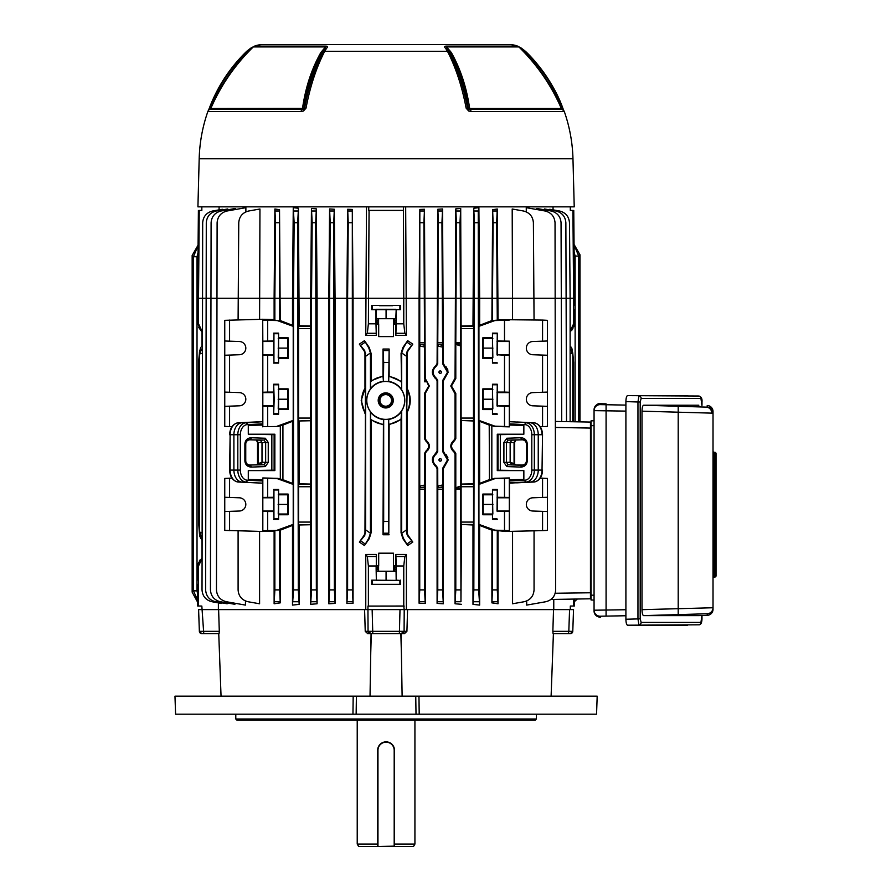 <?xml version="1.0" encoding="UTF-8"?>
<svg xmlns="http://www.w3.org/2000/svg" width="891" height="891" viewBox="0 0 891 891"><rect width="100%" height="100%" fill="white"/><g stroke="black" fill="none" stroke-linecap="round" stroke-linejoin="round"><path stroke-width="1.34" d="M357.224 720.218L357.224 844.044L358.605 846.45L377.661 846.45L377.661 750.267A8.42 8.42 0 0 1 386.07 741.858A8.42 8.42 0 0 1 394.49 750.267A8.42 8.42 0 0 0 386.07 741.858C380.958 742.348 378.152 745.154 377.661 750.267A8.42 8.42 0 0 1 386.07 741.858A8.42 8.42 0 0 1 394.49 750.267L394.49 846.45L413.535 846.45L414.928 844.044L394.49 844.044M357.224 844.044L377.661 844.044M414.928 720.218L414.928 844.044M377.661 846.45L394.19 846.149L394.19 750.267A8.119 8.119 0 0 0 386.07 742.158A8.119 8.119 0 0 0 377.962 750.267L377.962 846.45L394.49 846.45M380.669 44.55L381.805 44.55M390.347 44.55L391.483 44.55M358.538 44.55L265.128 44.55M413.446 44.55L496.577 44.55M493.447 44.55L507.024 44.55M470.203 44.55L477.442 44.55M464.3 44.55L469 44.55M365.132 44.55L363.784 44.55M284.485 44.55L294.364 44.55M407.766 44.55L408.368 44.55M370.99 44.55L373.719 44.55M370.021 44.55L367.292 44.55M199.183 158.765L572.969 158.765L574.227 206.857L197.925 206.857L199.183 158.765A155.223 155.223 0 0 1 207.859 111.498A3.609 3.609 0 0 1 209.908 109.348L302.071 109.348A1.682 0.802 90 0 0 302.506 108.457C305.49 87.596 311.616 68.919 320.883 52.435L325.56 46.911L253.3 46.911L254.525 46.132A24.046 24.046 0 0 1 263.09 44.55L509.062 44.55A24.046 24.046 0 0 1 517.626 46.132A3.609 3.609 0 0 1 518.852 46.911L446.58 46.911L451.269 52.435C460.513 68.874 466.639 87.552 469.646 108.457L468.243 108.312C465.291 87.407 459.166 68.707 449.877 52.213L447.059 48.593L449.008 51.689C457.306 67.816 463.509 86.694 467.608 108.301L468.243 108.312A1.682 1.47 90 0 0 468.833 109.192L562.232 109.348A1.682 1.682 0 0 1 561.319 108.457C551.195 85.168 537.039 64.653 518.852 46.911M254.525 46.132L326.128 46.132C327.777 46.287 327.944 46.978 326.629 48.192L324.68 51.322C316.338 67.549 310.113 86.494 306.014 108.145L303.497 110.985L301.091 111.498L207.859 111.498M572.969 158.765A155.223 155.223 0 0 0 564.293 111.498L471.061 111.498L468.655 110.985L466.138 108.145C462.017 86.449 455.802 67.504 447.471 51.322L445.522 48.192C444.208 46.978 444.375 46.287 446.023 46.132L517.626 46.132M210.889 108.457L210.443 108.312C219.487 87.407 231.838 68.707 247.486 52.213L250.939 48.593L246.974 51.689C230.39 67.816 217.983 86.694 209.764 108.301L210.443 108.312A1.682 1.448 90 0 1 209.875 109.192L209.975 109.348M208.193 110.985L209.34 108.145L209.875 109.192A3.609 3.219 -156.1 0 0 208.416 110.473M301.091 111.498A3.609 1.715 90 0 1 302.071 109.348L303.319 109.192A1.682 1.47 -90 0 0 303.898 108.312L304.544 108.301C308.631 86.739 314.824 67.861 323.132 51.689L325.092 48.593L322.275 52.213C312.975 68.73 306.849 87.429 303.898 108.312L210.822 108.457L209.908 109.348M303.497 110.985A3.609 1.036 64.5 0 1 303.319 109.192L304.544 108.301A3.609 1.103 10.7 0 1 306.014 108.145M326.629 48.192A3.609 2.662 -141.6 0 0 325.092 48.593L325.56 46.911A3.609 1.648 90 0 1 326.128 46.132L314.646 46.132M253.467 46.911L250.694 48.192L253.645 46.61M208.294 110.729L209.34 108.145C217.582 86.449 230.034 67.504 246.696 51.322L247.91 52.435M209.34 108.145C217.582 86.438 230.034 67.504 246.684 51.322L246.974 51.689M320.883 52.435L324.68 51.322L447.471 51.322L451.269 52.435M466.138 108.145A3.609 1.103 -10.7 0 1 467.608 108.301L468.833 109.192A3.609 1.036 -64.5 0 1 468.655 110.985M561.319 108.457L469.646 108.457A1.682 0.802 -90 0 0 470.08 109.348A3.609 1.715 -90 0 1 471.061 111.498M562.176 109.348L562.277 109.192A1.682 1.448 -90 0 1 561.709 108.312L562.377 108.301C554.202 86.739 541.795 67.861 525.178 51.689L521.213 48.593L524.665 52.213C540.325 68.73 552.676 87.429 561.709 108.312L561.263 108.457M563.725 110.473A3.609 3.219 156 0 0 562.277 109.192L562.811 108.145L563.958 110.985M518.495 46.61L521.447 48.192L518.685 46.911M457.506 46.132L446.023 46.132A3.609 1.648 -90 0 1 446.58 46.911L447.059 48.593A3.609 2.662 141.6 0 0 445.522 48.192M524.242 52.435L525.456 51.322C542.14 67.549 554.592 86.494 562.811 108.145L563.858 110.729M525.178 51.689L521.458 48.192L525.456 51.322C539.01 63.952 555.416 86.873 562.811 108.145M250.694 48.192L246.684 51.322L254.336 46.299M574.071 246.584L575.207 247.587L578.727 256.073L578.727 421.855M575.129 421.788L575.129 256.073L578.727 256.073L579.996 254.804L574.049 244.435M579.996 421.877L579.996 254.804M574.517 601.548L577.335 599.019M198.069 247.264L196.944 248.266L193.425 256.753L193.425 590.867L197.635 599.999M197.635 594.007L197.022 590.867L197.022 256.753L193.425 256.753L192.155 255.483L198.092 245.114M197.635 602.216L192.155 592.147L192.155 255.483M197.022 590.867L193.425 590.867L192.155 592.147M535.157 720.218L236.995 720.218L235.792 719.015L536.36 719.015L535.157 720.218M235.792 714.203L235.792 719.015M536.36 714.203L536.36 719.015M370.032 696.172L371.068 633.657L372.783 633.657L370.411 633.657A2.406 2.372 -90 0 1 368.05 631.329L406.92 631.329L407.566 609.611L364.586 609.611L365.232 631.329L368.05 631.329L367.938 606.08L403.768 606.025L403.768 565.985L396.183 565.985L396.183 580.141L399.892 580.42L371.714 580.141L371.714 584.362L400.438 584.362L371.714 584.362M406.92 631.329L404.436 633.657L399.368 633.657L400.003 609.611L404.202 609.611L403.768 606.025M572.779 631.329A2.406 2.406 0 0 1 570.385 633.657L568.391 633.657L568.814 631.329L572.779 631.329L573.537 609.611L553.534 609.611L552.854 631.329L568.814 631.329L569.572 609.611L570.307 609.611L570.307 606.058L573.626 606.003L573.626 599.075M219.086 633.657L219.297 631.329L219.086 633.657L201.767 633.657A2.406 2.406 0 0 1 199.361 631.329L219.297 631.329L218.618 609.611L198.604 609.611L199.361 631.329L198.604 609.611M175.594 714.203L174.97 696.172L353.181 696.172L352.959 714.203L175.594 714.203M419.193 714.203L418.97 696.172L597.182 696.172L596.558 714.203L352.959 714.203M418.97 696.172L415.752 696.172L416.008 714.203M415.752 696.172L356.4 696.172L356.144 714.203M356.4 696.172L353.181 696.172M404.436 633.657L401.084 633.657L402.119 696.172M551.106 696.172L553.4 633.657L568.391 633.657L553.066 633.657L552.854 631.329M197.635 584.373L198.214 584.362L197.635 584.373L197.635 605.98L201.834 606.058L203.761 633.657L218.752 633.657L221.046 696.172M370.411 633.657L367.716 633.657L365.232 631.329M367.938 609.611L372.148 609.611L372.783 633.657L401.084 633.657M568.391 633.657L569.817 633.657A2.406 1.838 -90 0 0 571.654 631.351M401.741 633.657A2.406 2.372 -90 0 0 404.102 631.329L404.202 609.611M254.96 421.989L238.265 422.813A11.928 8.431 90 0 0 230.123 434.741L229.622 470.092L233.899 470.092A12.017 8.498 90 0 0 242.107 482.098L254.96 482.833M524.899 480.204A1.804 1.27 87.2 0 0 526.191 482.009L509.407 482.833L509.407 480.973L524.899 480.204A10.124 7.161 -90 0 0 531.804 470.092L531.804 434.741A10.124 7.161 -90 0 0 524.899 424.617A1.804 1.27 -87.2 0 1 526.191 422.813A11.928 8.431 90 0 1 534.333 434.741L534.333 470.092A11.928 8.431 90 0 1 526.191 482.009L533.887 482.009A1.804 1.27 87.2 0 0 533.909 482.009L517.148 482.833L533.887 482.009A11.928 8.431 -90 0 0 542.029 470.092L542.53 434.741C542.185 427.825 539.3 423.849 533.909 422.813L530.045 422.724A12.017 8.498 90 0 1 538.242 434.741L538.242 470.092A12.017 8.498 90 0 1 530.045 482.098L509.44 483.122L509.44 531.459L509.318 530.635L494.884 530.167L478.935 524.387L478.935 484.426L479.659 483.401L479.659 421.298L479.035 420.396M514.63 463.788L515.533 464.779L514.062 463.654L514.062 442.448L515.8 440.043L514.642 442.448L510.153 442.593L511.813 440.176L522.237 439.82C524.732 440.009 526.124 441.346 526.403 443.841L526.403 460.981C526.124 463.476 524.732 464.812 522.237 465.013L508.093 464.779L522.237 465.28C524.431 465.625 525.935 464.189 526.748 460.981L526.748 443.841C525.935 440.633 524.431 439.207 522.237 439.553A1.804 1.27 -92 0 1 520.957 437.748C524.754 438.038 526.859 440.065 527.272 443.841L527.272 460.981C526.859 464.757 524.754 466.795 520.957 467.084A1.804 1.27 -88 0 1 522.237 465.28L522.237 465.013M514.642 463.799L514.642 442.448M258.089 463.654L261.999 462.24L261.999 442.593L257.51 442.448L256.352 440.043L258.089 442.448L258.089 463.654L256.619 464.779L257.443 463.955A1.804 0.724 25.8 0 1 257.956 463.732M257.51 442.448L257.51 463.799M378.196 400.415A7.54 7.54 0 0 1 385.736 392.875A7.54 7.54 0 0 1 393.276 400.415A7.54 7.54 0 0 1 385.736 407.955A7.54 7.54 0 0 1 378.196 400.415M392.029 400.415A6.293 6.293 0 0 0 385.736 394.123A6.293 6.293 0 0 0 379.443 400.415A6.293 6.293 0 0 0 385.736 406.708A6.293 6.293 0 0 0 392.029 400.415M379.466 305.691L392.686 305.691L379.466 305.691M391.55 400.415A5.803 5.803 0 0 1 385.736 406.218A5.803 5.803 0 0 1 379.934 400.415A5.803 5.803 0 0 1 385.736 394.602A5.803 5.803 0 0 1 391.55 400.415M404.692 400.415A18.956 18.956 0 0 1 385.736 419.371A18.956 18.956 0 0 1 366.78 400.415A18.956 18.956 0 0 1 385.736 381.459A18.956 18.956 0 0 1 404.692 400.415M401.707 390.069L401.061 353.393L401.707 353.393L401.707 390.069A19.023 19.023 0 0 1 401.707 410.762L401.496 411.442A19.234 19.234 0 0 1 388.721 419.416L388.476 419.215A19.001 19.001 0 0 1 383.676 419.293L383.431 419.516A19.234 19.234 0 0 1 370.656 412.355L370.444 411.731A19.023 19.023 0 0 1 370.444 389.089L370.656 388.476A19.234 19.234 0 0 1 383.431 381.315L383.019 376.113L371.09 380.802L371.09 353.393L369.242 347.501L364.486 340.674L368.74 347.846L370.433 352.947L365.633 356.311L365.633 529.878L370.433 533.241L368.74 538.342L364.486 545.515L359.351 542.073L364.219 535.179L364.965 532.796L365.421 413.29A24.046 24.046 0 0 1 365.421 387.54L361.211 400.415L364.965 413.413M441.591 372.16C440.677 370.545 439.775 370.545 438.862 372.16C439.775 373.775 440.677 373.775 441.591 372.16M441.49 372.16A1.259 1.259 0 0 0 440.232 370.901A1.259 1.259 0 0 0 438.973 372.16A1.259 1.259 0 0 0 440.232 373.418A1.259 1.259 0 0 0 441.49 372.16M441.591 459.923C440.677 458.308 439.775 458.308 438.862 459.923C439.775 461.538 440.677 461.538 441.591 459.923M441.49 459.923A1.259 1.259 0 0 0 440.232 458.665A1.259 1.259 0 0 0 438.973 459.923A1.259 1.259 0 0 0 440.232 461.182A1.259 1.259 0 0 0 441.49 459.923M573.759 210.465L574.517 298.229L573.626 298.229L572.924 210.443L573.759 210.465M202.023 558.612L198.526 565.985L198.526 606.003M198.526 565.985L197.925 565.985L198.214 580.141M262.823 392.263L267.656 392.096L267.656 355.242L273.66 355.242L273.938 362.537L273.938 333.702L273.66 340.997L262.823 341.164L262.823 426.644L277.758 426.488L262.823 426.644M278.593 333.145L278.593 337.767L288.094 337.767L288.094 358.472L278.593 358.472L278.593 363.094L278.593 333.145L273.66 333.145M267.656 426.41L267.656 406.329L273.66 406.341L273.66 414.192L274.183 399.213L273.66 384.233L273.66 392.096L267.656 392.096M278.593 384.233L278.593 388.866L288.094 388.866L288.094 409.559L278.593 409.559L278.593 414.192L278.593 384.233L273.66 384.233M267.656 530.401L267.656 511.534L273.66 511.534L273.938 518.829L273.938 489.994L273.66 497.289L262.823 497.456L262.823 530.635L277.758 530.479L274.862 530.557L274.862 589.898L279.674 589.898L280.242 602.873L280.242 530.19L292.493 525.423L292.493 605.1L293.507 589.898L298.307 589.898L299.176 604.354L299.176 524.966L310.681 524.743L310.681 604.31L311.538 589.898L316.35 589.898L317.096 603.775L317.096 298.229L316.35 208.873L315.704 222.728L316.35 589.898M278.593 489.437L278.593 494.06L288.094 494.06L288.094 514.764L278.593 514.764L278.593 519.386L278.593 489.437L273.66 489.437M273.66 406.341L273.66 392.096M542.563 355.075L547.397 355.242L547.397 320.326L542.563 320.081L542.563 341.164L532.718 341.509A6.616 6.616 90 0 0 526.336 348.114A6.616 6.616 90 0 0 532.718 354.729L542.563 355.075L542.563 392.263L532.718 392.608A6.616 6.616 90 0 0 526.336 399.213A6.616 6.616 90 0 0 532.718 405.817L542.563 406.162L542.563 426.644L540.224 426.7M273.66 511.534L273.66 497.289M273.66 355.242L273.66 340.997M542.563 511.367L547.397 511.534L547.397 478.422L542.563 478.177L542.563 497.456L532.718 497.802A6.616 6.616 90 0 0 526.336 504.406A6.616 6.616 90 0 0 532.718 511.022L542.563 511.367L542.563 530.635L505.52 531.459L497.278 530.557L497.278 589.898L498.036 603.775L498.036 531.103M224.755 355.242L239.434 354.729A6.616 6.616 -90 0 0 245.816 348.114A6.616 6.616 -90 0 0 239.434 341.509L224.755 340.997L224.755 426.41L231.927 426.7M492.478 337.767L492.846 357.736L492.478 358.472L482.855 358.472L482.855 337.767L492.478 337.767L492.478 333.145L497.278 333.145L497.022 354.729L504.495 355.242L504.495 392.096L509.318 392.263L509.318 426.644L494.884 426.165L478.935 420.396L478.935 326.34L479.659 325.304L479.659 298.229L478.89 207.67L478.255 211L478.645 589.898L479.659 605.1L479.659 525.423L491.899 530.19L492.478 529.789L492.478 589.898L497.278 589.898M497.278 340.997L509.318 341.164L509.318 392.263M224.755 511.534L239.434 511.022A6.616 6.616 -90 0 0 245.816 504.406A6.616 6.616 -90 0 0 239.434 497.802L224.755 497.289L224.755 530.401L262.711 531.459L262.823 530.635M224.755 406.329L239.434 405.817A6.616 6.616 -90 0 0 245.816 399.213A6.616 6.616 -90 0 0 239.434 392.608L224.755 392.096M492.478 494.06L492.846 514.029L492.478 514.764L482.855 514.764L482.855 494.06L492.478 494.06L492.478 489.437L497.278 489.437L497.022 511.022L504.495 511.534L504.495 530.401M497.278 497.289L509.318 497.456L509.318 530.635M492.478 388.866L492.846 408.835L492.478 409.559L482.855 409.57L482.855 388.866L492.478 388.866L492.478 384.233L497.278 384.233L497.022 405.817L504.495 406.329L504.495 426.41M454.577 380.602L453.942 380.123L455.056 378.085L455.802 378.497L451.447 385.992L455.802 393.477L455.056 393.889L450.746 385.992L455.056 378.085L455.791 208.873L460.703 208.461L459.979 222.728L460.658 345.998L455.802 344.36L455.802 342.723L460.614 342.723M453.942 391.851L454.577 391.372M442.66 484.982L442.638 486.787L438.383 487.667L437.893 485.963L442.66 484.982L442.66 468.298L447.505 459.923L442.66 451.548L442.66 380.535L447.505 372.16L442.66 363.784L442.66 347.111L437.726 346.087L437.771 342.723L442.582 342.723L442.66 347.111M442.66 451.548L443.328 451.169L448.206 459.923L443.328 468.677L442.66 468.298M444.464 453.196L443.863 453.619M442.66 363.784L443.328 363.405L448.206 372.16L443.328 380.914L442.66 380.535M444.464 365.433L443.863 365.856M424.628 438.918L425.241 438.572L426.332 440.588L425.809 440.967L424.628 438.918L424.628 393.176L428.738 385.992L426.856 381.782A5.881 5.881 0 0 0 424.55 380.39L425.809 380.858L424.628 378.798L424.628 347L419.694 345.975L419.739 342.723L424.55 342.723L424.628 347M424.628 378.798L425.241 378.463L429.351 385.992L425.241 393.51L424.628 393.176M574.517 305.424L573.927 305.435L574.517 305.424L574.517 298.229M570.129 331.185L573.626 323.812L573.626 298.229L570.129 298.229L570.129 421.699M573.626 323.812L574.227 323.812L573.927 309.656M406.385 335.317L395.849 335.328L396.183 323.812L403.768 323.812L404.837 333.29L406.385 335.317L405.672 206.857M424.595 486.898L420.864 487.667L420.374 485.963L424.628 485.083L424.55 589.898L425.241 603.474L419.093 603.229L419.093 298.229L419.839 209.452L424.484 209.274L423.916 222.728L424.55 342.723M425.241 378.463L424.484 209.274M442.638 486.787L442.582 589.898L443.328 603.786L437.091 603.407L437.091 468.633L435.977 466.594C431.199 462.162 431.199 457.707 435.977 453.252L437.091 451.214L437.091 380.869L435.977 378.831C431.199 374.398 431.199 369.943 435.977 365.488L437.091 363.45L437.837 209.251L442.571 208.973L441.947 222.728L442.582 342.723M443.328 363.405L442.571 208.973M461.193 326.251L473.466 326.251L473.544 328.656L461.115 328.656L460.703 208.461M461.471 325.983L472.976 325.761L473.711 208.26L478.89 207.67M491.899 320.537L492.623 209.708L497.267 209.006L496.643 222.728L497.278 320.17L491.899 320.537L479.659 325.304M542.563 320.081L498.036 319.624L497.267 209.006M512.559 319.346L512.191 209.006L523.462 211C529.555 212.559 532.863 216.468 533.397 222.728L534.054 319.869M526.28 211.858L526.258 207.67L545.103 211C551.195 212.559 554.503 216.468 555.037 222.728L555.628 591.212M536.738 209.519L536.738 208.461L551.117 211C557.209 212.559 560.517 216.468 561.052 222.728L561.709 421.554M544.446 209.819L544.434 208.973L555.928 211C562.009 212.559 565.328 216.468 565.863 222.728L566.52 421.643M549.769 209.908L549.769 209.274L559.537 211C565.618 212.559 568.937 216.468 569.472 222.728L570.129 298.229L492.478 298.229L492.478 320.938M553.066 209.853L553.044 206.857M219.075 209.853L219.108 206.857M222.371 209.908L222.382 209.274L212.615 211C206.534 212.559 203.215 216.468 202.68 222.728L202.023 589.898C202.513 596.213 205.832 600.166 211.958 601.737L221.759 603.474L221.759 602.828M227.706 209.819L227.717 208.973L216.223 211C210.131 212.559 206.823 216.468 206.289 222.728L205.632 589.898C206.122 596.213 209.43 600.166 215.566 601.737L227.16 603.786L227.16 602.94M235.402 209.519L235.413 208.461L221.035 211C214.943 212.559 211.635 216.468 211.1 222.728L210.443 589.898C210.933 596.213 214.241 600.166 220.378 601.737L234.923 604.31L234.923 603.24M245.871 211.858L245.883 207.67L227.049 211C220.957 212.559 217.649 216.468 217.114 222.728L216.457 589.898C216.947 596.213 220.255 600.166 226.392 601.737L245.459 605.1L245.459 600.98M259.593 319.346L259.949 209.006L248.689 211C242.597 212.559 239.289 216.468 238.755 222.728L238.097 319.869M202.023 345.886L200.553 347.846L202.023 345.886L202.023 331.697L197.925 323.812L198.526 323.812L198.526 298.229L274.116 298.229L274.885 209.006L279.529 209.708L279.674 320.938L274.862 320.17L274.862 298.229L274.116 298.229L274.116 319.624L262.711 319.268L262.823 341.164M279.039 222.728L275.508 222.728L274.862 298.229L292.493 298.229L292.493 325.304L280.242 320.537L279.529 209.708M297.672 222.728L294.141 222.728L293.507 298.229L292.493 298.229L293.262 207.67L298.44 208.26L297.672 222.728L298.307 589.898M293.507 589.898L293.507 298.229L310.681 298.229L310.681 325.983L299.176 325.761L298.44 208.26M315.704 222.728L312.173 222.728L311.538 298.229L310.681 298.229L311.449 208.461L316.35 208.873M335.061 603.407L328.812 603.786L328.812 298.229L329.581 208.973L334.314 209.251L333.746 222.728L334.381 589.898L335.061 603.407L335.061 298.229L334.314 209.251M353.059 603.229L346.911 603.474L346.911 298.229L347.668 209.274L352.313 209.452L352.413 589.898L353.059 603.229L353.059 298.229L352.313 209.452M377.973 318.711L395.983 318.711L376.347 318.533L377.973 318.711L377.973 323.901L376.169 323.901L376.303 335.328L365.767 335.317L366.479 206.857M368.751 206.857L368.718 210.387L403.434 210.387L403.4 206.857M403.434 210.387L403.768 298.229L419.739 298.229L419.739 342.723M197.635 305.424L197.635 298.229L198.526 298.229L199.228 210.443L201.834 210.399L201.834 206.857M572.924 210.443L570.307 210.399L570.307 206.857M365.767 335.317L367.315 333.29L368.384 323.812L369.063 210.432L403.088 210.432M407.176 388.565L407.176 353.393L407.933 351.021L412.8 344.115L407.421 350.653L406.519 353.393L406.519 532.796L407.421 535.536L412.8 542.073L407.933 535.179L407.176 532.796L407.176 412.266C411.263 404.38 411.263 396.484 407.176 388.565L406.719 412.154A24.046 24.046 0 0 0 406.719 388.676M412.8 542.073L407.666 545.515L403.411 538.342L401.718 533.241L406.519 529.878M388.476 419.215L388.821 533.208L389.133 424.639L401.061 419.505L401.061 532.796L402.91 538.687L407.666 545.515M389.133 534.756L383.019 534.756L383.431 419.516M364.486 545.515L369.242 538.687L371.09 532.796L371.09 420.029L383.019 424.717M364.965 387.407L364.965 353.393L364.219 351.021L359.351 344.115L364.486 340.674M383.019 376.113L383.019 349.038L389.133 349.038L388.721 381.415A19.234 19.234 0 0 1 401.496 389.378M401.061 381.326L389.133 376.191L389.133 349.038M401.061 353.393L402.91 347.501L407.666 340.674L412.8 344.115M218.384 602.873L218.384 609.611L365.767 609.611L365.767 554.48L376.303 554.469L376.347 580.52L376.136 569.282L377.817 569.282L378.586 571.209L393.566 571.209L394.167 571.086L394.323 567.69L394.167 565.896L393.466 565.763L395.983 565.896L396.183 580.141M377.973 565.896L377.817 567.69L376.136 567.69L376.169 565.896L378.686 565.763L376.303 565.752L376.303 554.469M378.686 565.763L378.686 553.188L393.466 553.188L378.686 553.188M393.466 553.188L393.466 565.763M396.183 565.985L395.849 554.469L395.849 565.752M395.849 554.469L406.385 554.48L406.385 609.611L553.768 609.611L553.768 599.431M555.694 589.898C555.204 596.213 551.897 600.166 545.76 601.737L526.692 605.1L526.692 600.98M534.054 530.847L534.054 589.898C533.564 596.213 530.256 600.166 524.12 601.737L512.559 603.775L512.559 531.381M498.036 603.775L491.899 602.873L491.899 530.19M479.659 605.1L472.976 604.354L472.976 524.966L461.193 524.476L461.115 522.07L473.544 522.07L473.466 524.476L461.193 524.476M460.614 489.359L455.802 489.359L455.802 487.733L460.658 486.085L460.959 601.737L461.471 524.743M461.471 604.31L455.056 603.775L455.056 454.009L453.942 451.96C449.766 448.062 449.766 444.152 453.942 440.243L455.056 438.194L455.056 393.889M443.328 451.169L443.328 380.914M443.328 603.786L443.328 468.677M425.241 438.572L425.241 393.51M429.15 444.464L426.344 440.588C430.297 444.253 430.297 447.939 426.332 451.614L425.241 453.63L424.628 453.285L425.809 451.225C429.551 447.805 429.551 444.386 425.809 440.967M425.241 603.474L425.241 453.63M395.849 335.328L395.849 324.046L393.466 324.046L393.466 336.609L378.686 336.609L393.466 336.609M376.303 324.046L378.686 324.046L378.686 336.609M317.096 603.775L310.681 604.31M299.176 604.354L292.493 605.1M280.242 602.873L274.116 603.775L274.116 531.103L262.711 531.459L262.711 483.122L255.038 482.833M238.097 530.847L238.097 589.898C238.588 596.213 241.895 600.166 248.032 601.737L259.593 603.775L259.593 531.381M429.15 447.739L428.894 448.518M428.538 449.264L427.591 450.579M425.909 440.232L425.308 439.163M425.909 380.123L425.308 379.043M437.726 346.087L437.726 363.806L437.091 363.45L435.977 365.488L436.534 365.889C431.957 370.066 431.957 374.253 436.534 378.43L437.726 380.513L437.091 380.869M436.534 378.43L435.977 378.831L434.474 377.584M432.335 372.171L432.58 370.188M437.726 380.513L437.726 451.57L437.091 451.214L432.892 457.005M437.726 451.57L436.534 453.653C431.957 457.84 431.957 462.017 436.534 466.193L435.977 466.594L434.474 465.347M432.335 459.934L432.58 457.952M443.417 468.065L443.64 467.508M446.001 454.443L447.939 457.896M443.417 380.301L443.64 379.744M446.001 366.68L447.939 370.133M455.802 393.477L455.802 438.617L455.056 438.194L453.942 440.243L454.577 440.711C450.59 444.308 450.59 447.895 454.577 451.481L455.802 453.586L455.056 454.009M406.385 554.48L404.837 556.507L403.768 565.985M375.969 565.985L368.384 565.985L368.384 606.025M368.384 565.985L367.315 556.507L365.767 554.48M367.938 606.08L404.202 606.08M478.01 222.728L474.48 222.728L473.834 589.898L478.645 589.898M459.979 222.728L456.437 222.728L455.802 342.723M441.947 222.728L438.405 222.728L437.771 342.723M472.976 604.354L473.834 589.898M473.544 328.656L473.466 420.474L461.193 420.474L461.115 418.068L473.544 418.068M473.466 484.348L473.544 486.753L461.115 486.753L461.193 484.348L473.466 484.348L473.466 420.474M473.544 486.753L473.544 522.07M455.802 378.497L455.802 344.36M424.55 489.359L419.739 489.359L419.739 589.898L424.55 589.898M419.739 489.359L419.694 345.975M419.093 603.229L419.739 589.898M396.183 323.812L396.183 309.656L400.438 309.656L400.438 305.435L371.714 305.435L371.714 309.656L376.347 309.277L376.347 318.533M403.768 323.812L403.768 298.229L347.601 298.229L347.601 589.898L352.413 589.898M368.384 323.812L375.969 323.812L375.969 309.656M371.714 305.435L400.438 305.435M274.116 319.624L274.862 320.17M292.493 325.304L293.217 326.34L293.217 420.396L277.268 426.165M293.117 420.396L292.493 421.298L282.926 425.096L282.926 479.681L292.493 483.401L292.493 421.298M292.493 483.401L293.217 484.426L293.217 524.387L292.493 525.423M333.746 222.728L330.205 222.728L329.57 298.229L311.538 298.229L311.538 589.898M310.681 325.983L310.681 524.743M328.812 603.786L329.57 589.898L334.381 589.898M351.778 222.728L348.236 222.728L347.601 298.229L329.57 298.229L329.57 589.898M346.911 603.474L347.601 589.898M197.925 323.812L198.214 305.435M251.184 437.748A1.804 1.27 92 0 1 249.914 439.553C247.72 439.207 246.217 440.633 245.404 443.841L245.404 460.981C246.217 464.189 247.72 465.625 249.914 465.28A1.804 1.27 88 0 1 251.184 467.084C247.397 466.795 245.292 464.757 244.88 460.981L244.88 443.841C245.292 440.065 247.397 438.038 251.184 437.748L265.34 438.238L268.247 442.448L261.999 442.593L260.339 440.176L249.914 439.82C247.408 440.009 246.027 441.346 245.749 443.841L245.749 460.981C246.027 463.476 247.408 464.812 249.914 465.013L260.339 464.645L262.099 462.24L261.642 463.81M370.656 412.355L370.656 419.138A24.046 24.046 0 0 0 383.431 424.35M370.444 411.731L370.444 532.796A9.634 9.634 0 0 1 370.433 533.241M371.09 420.029L370.656 419.138M401.496 411.442L401.061 419.505M401.707 410.762L401.707 532.796A9.634 9.634 0 0 0 401.718 533.241M389.133 424.639L388.721 424.272A24.046 24.046 0 0 0 401.496 418.581M388.721 419.416L388.721 424.272M383.019 534.756L383.676 521.369L388.476 521.369M383.676 419.293L383.676 521.369M509.351 425.052L523.852 425.408L509.407 424.795L509.318 426.644M509.407 480.026L523.852 479.414L509.351 479.77L509.407 480.973M262.8 479.77L248.288 479.414L262.745 480.026L262.8 477.966L277.268 478.656L293.217 484.426M262.745 424.795L248.288 425.408L262.8 425.052L262.745 423.86L247.252 424.617A10.124 7.161 90 0 0 240.347 434.741L240.347 470.092A10.124 7.161 90 0 0 247.252 480.204L262.745 480.973L262.745 480.026M282.926 479.681L277.758 478.344L262.8 477.966M542.563 478.177L540.224 478.122M426.856 381.782L424.55 381.782L424.55 380.39M424.628 485.083L424.628 453.285M455.802 489.359L455.802 589.898L460.614 589.898M442.582 489.359L437.771 489.359L437.771 589.898L442.582 589.898M443.863 378.463L444.464 378.898M443.863 466.227L444.464 466.661M436.534 453.653L435.977 453.252M453.942 451.96L454.577 451.481M456.437 222.728L455.791 208.873M455.802 487.733L455.802 453.586M455.056 603.775L455.802 589.898M437.771 489.359L437.726 468.276L437.091 468.633M437.091 603.407L437.771 589.898M438.405 222.728L437.837 209.251M274.862 470.604L274.116 470.225L274.116 434.596L274.862 434.218L274.862 470.604L248.288 470.604L248.288 479.414M274.116 470.225L271.844 470.192L271.844 434.63L274.116 434.596M262.823 478.177L262.823 497.456M262.745 480.973L262.734 482.833M240.347 434.741L237.819 434.741A11.928 8.431 -90 0 1 245.961 422.813L262.711 421.71L242.107 422.724A12.017 8.498 90 0 0 233.899 434.741L233.899 470.092L237.819 470.092L237.819 434.741L230.123 434.741L230.123 470.092A11.928 8.431 90 0 0 238.265 482.009A1.804 1.27 -87.2 0 1 238.242 482.009A1.804 1.27 -87.2 0 0 238.242 482.009L255.004 482.833M262.734 421.989L262.745 423.86M262.8 426.856L262.8 425.052M224.755 340.997L224.755 320.326L262.711 319.268L262.711 421.71L255.038 421.989M517.103 482.833L509.407 482.833M542.563 406.162L547.397 406.329L547.397 426.41L542.563 426.644M509.318 341.164L509.44 421.71L533.887 422.813L517.103 421.989M198.526 323.812L202.023 331.185M377.973 323.901L378.686 324.046M376.169 323.901L376.169 318.711M395.849 324.046L393.466 324.046M394.167 323.901L394.323 322.108L396.016 322.108L396.016 320.515L394.323 320.515L394.167 318.711M394.323 322.108L394.323 320.515M198.504 327.12L201.366 331.185M375.969 323.812L376.303 335.328M574.227 323.812L570.775 331.196M570.129 345.886L571.599 347.846L572.757 352.947L572.757 421.744M572.757 356.311L571.599 350.653L570.129 348.76M572.757 352.947L573.626 362.414L573.626 421.766M202.023 348.76L200.553 350.653L199.395 356.311L199.395 353.393L198.526 362.414L198.526 521.369L199.395 532.796L199.395 529.878L200.553 535.536L202.023 537.44M199.395 356.311L199.395 529.878M371.09 353.393L370.444 353.393L370.444 389.089M383.431 376.481A24.046 24.046 0 0 0 370.656 381.682L370.656 388.476M370.656 381.682L371.09 380.802M365.633 356.311L364.731 350.653L359.351 344.115M365.421 387.54L365.421 413.29M359.351 542.073L364.731 535.536L365.633 529.878M401.496 382.25A24.046 24.046 0 0 0 388.721 376.559L388.721 381.415M388.476 362.414L383.676 362.414L383.431 381.315M383.676 362.414L383.019 349.038M383.676 381.526A19.001 19.001 0 0 1 388.476 381.615M555.694 421.454L590.455 422.056L590.455 428.07L555.694 427.457M555.216 593.261L590.455 592.771L590.455 428.07M590.455 592.771L590.455 598.785L550.95 599.476M199.662 535.981L202.023 540.302L202.023 558.1L201.366 558.601M200.174 559.793L199.216 561.163M198.504 562.7L198.069 564.304M376.136 567.69L376.136 569.282M267.656 355.242L262.823 355.075M547.397 355.242L547.397 392.096L542.563 392.263M267.656 478.422L267.656 497.289M262.823 320.081L267.656 320.326L267.656 340.997M547.397 497.289L542.563 497.456M547.397 340.997L542.563 341.164M273.66 363.094L278.593 363.094M273.66 414.192L278.593 414.192M267.656 320.326L277.268 320.56L293.217 326.34M547.397 406.329L547.397 392.096M273.66 519.386L278.593 519.386M293.217 524.387L277.268 530.167M547.397 511.534L547.397 530.401L542.563 530.635M229.577 320.081L229.577 341.164M229.577 355.075L229.577 392.263M229.577 406.162L229.577 426.644M509.318 320.081L504.495 320.326L504.495 340.997M504.495 320.326L494.884 320.56L478.935 326.34M497.278 384.233L497.278 406.341M497.278 414.192L492.478 414.192L492.478 409.559M497.278 392.096L504.495 392.096M497.278 333.145L497.278 355.242M497.278 363.094L492.478 363.094L492.478 358.472M509.318 355.075L504.495 355.242M524.899 424.617L509.407 423.86L509.407 424.795M509.407 423.86L509.407 421.989M229.577 497.456L229.577 478.177L224.755 478.422L224.755 497.289M229.577 511.367L229.577 530.635M229.577 478.177L231.927 478.122M504.495 478.422L494.382 478.344L509.351 477.966L504.495 478.422L504.495 497.289M494.884 478.656L478.935 484.426M497.278 489.437L497.278 511.534M497.278 519.386L492.478 519.386L492.478 514.764M509.318 478.177L509.318 497.456M509.318 511.367L504.495 511.534M509.351 477.966L509.351 479.77M509.318 406.162L504.495 406.329M492.478 529.789L494.884 530.167M494.382 530.479L497.278 530.557M479.659 421.298L489.215 425.096L489.426 480.049L489.426 424.729L494.394 426.488L509.351 426.856M472.976 420.975L461.193 420.474M461.193 484.348L461.471 420.752M461.471 484.08L472.976 483.858M496.643 222.728L493.113 222.728L492.478 298.229L419.739 298.229L419.839 209.452M479.659 525.423L478.935 524.387M493.113 222.728L492.623 209.708M491.899 602.873L492.478 589.898M489.215 479.681L479.659 483.401M498.036 319.624L497.278 320.17M494.382 478.344L489.426 480.049M523.852 470.604L498.036 470.225L498.036 434.596L497.278 434.218L497.278 470.604L523.852 470.604L523.852 479.414M497.278 434.218L523.852 434.218L523.852 425.408M500.308 470.192L500.308 434.63L523.852 434.218M498.036 434.596L500.308 434.63M497.278 470.604L498.036 470.225M274.116 531.103L274.862 530.557M294.141 222.728L293.262 207.67M277.758 530.479L279.674 529.789L279.674 589.898M279.674 529.789L280.242 530.19M277.758 426.488L282.926 425.096M271.844 434.63L248.288 434.218L248.288 425.408M248.288 434.218L274.862 434.218M280.242 320.537L279.674 320.938M310.681 484.08L299.176 483.858L299.176 420.975L310.681 420.752M312.173 222.728L311.449 208.461M310.959 524.476L299.176 524.966M298.685 524.476L298.596 522.07L311.037 522.07M311.037 486.753L298.596 486.753L298.596 522.07M298.596 486.753L298.685 484.348L310.959 484.348M310.959 420.474L299.176 420.975M298.685 420.474L298.596 418.068L311.037 418.068M311.037 328.656L298.596 328.656L298.596 418.068M298.596 328.656L298.685 326.251L310.959 326.251M275.508 222.728L274.885 209.006M200.553 538.342L199.395 533.241M330.205 222.728L329.581 208.973M348.236 222.728L347.668 209.274M274.116 603.775L274.862 589.898M460.658 486.085L460.658 345.998M461.115 486.753L461.115 522.07M461.115 328.656L461.115 418.068M474.48 222.728L473.711 208.26M267.656 511.534L262.823 511.367M267.656 406.329L262.823 406.162M492.846 338.502L483.223 338.502L482.855 337.767M492.846 357.736L483.223 357.736L483.223 338.502M482.855 358.472L483.223 357.736M492.935 348.114L483.323 348.114M492.846 494.795L483.223 494.795L482.855 494.06M492.846 514.029L483.223 514.029L483.223 494.795M482.855 514.764L483.223 514.029M492.935 504.406L483.323 504.406M492.846 389.601L483.223 389.601L482.855 388.866M492.846 408.835L483.223 408.835L483.223 389.601M482.855 409.57L483.223 408.835M492.935 399.213L483.323 399.213M492.478 489.437L492.478 519.386M492.478 333.145L492.478 363.094M492.478 384.233L492.478 414.192M278.593 409.559L278.226 408.835L287.726 408.835L288.094 409.559M278.226 408.835L278.593 388.866M278.226 389.601L287.726 389.601L287.726 408.835M288.094 388.866L287.726 389.601M278.126 399.213L287.626 399.213M278.593 514.764L278.226 514.029L287.726 514.029L288.094 514.764M278.226 514.029L278.593 494.06M278.226 494.795L287.726 494.795L287.726 514.029M288.094 494.06L287.726 494.795M278.126 504.406L287.626 504.406M278.593 358.472L278.226 357.736L287.726 357.736L288.094 358.472M278.226 357.736L278.593 337.767M278.226 338.502L287.726 338.502L287.726 357.736M288.094 337.767L287.726 338.502M278.126 348.114L287.626 348.114M574.517 605.98L574.517 599.064L590.455 598.785M400.438 584.362L400.438 580.141M371.714 580.141L375.969 580.141M197.925 565.985L202.023 558.1M395.804 571.265L376.347 571.265M395.804 580.52L376.347 580.52M386.07 571.365L386.07 580.62M377.817 567.69L377.817 569.282M571.977 330.004L572.935 328.634M573.648 327.097L574.082 325.493M395.804 318.533L396.183 309.656M395.983 318.711L396.016 320.515M396.016 322.108L395.983 323.901M395.804 309.277L376.347 309.277M386.07 318.432L386.07 309.177M400.438 309.656L371.714 309.656M199.662 350.23L199.395 352.947L200.553 347.846M572.49 350.208L571.599 347.846M401.707 353.393A9.634 9.634 0 0 1 401.718 352.947L403.411 347.846L407.666 340.674M248.288 470.604L271.844 470.192M455.802 438.617L454.577 440.711M437.726 363.806L436.534 365.889M436.534 466.193L437.726 468.276M522.237 439.82L508.093 440.043L506.5 442.448L506.5 462.373L510.153 462.24L510.153 442.593L503.905 442.448L506.812 438.238L520.957 437.748M510.153 462.24L514.062 463.654M510.053 462.24L511.813 464.645M503.905 462.373L506.5 462.373L508.093 464.779A1.804 1.27 -88 0 0 506.812 466.583L503.905 462.373L503.905 442.448M249.914 465.013L264.059 464.779L265.652 462.373L265.652 442.448L264.059 440.043L249.914 439.82M553.222 597.204L554.336 595.466M265.34 438.238A1.804 1.27 92 0 1 264.059 440.043L260.339 440.176M268.247 442.448L268.247 462.373L261.999 462.24M260.339 464.645L264.059 464.779A1.804 1.27 88 0 1 265.34 466.583L251.184 467.084M511.813 440.176L508.093 440.043A1.804 1.27 -92 0 1 506.812 438.238M460.636 487.789L455.802 488.702M442.604 487.667L437.748 487.733M424.573 487.667L419.717 487.789M455.802 343.391L460.636 344.305M437.748 344.36L438.383 344.427L437.893 346.12M419.717 344.294L420.864 344.427L420.374 346.12M625.905 615.748L600.178 616.216L600.178 617.084A6.014 6.014 180 0 1 594.063 611.07L594.063 410.64A6.014 6.014 0 0 1 600.178 404.625L625.905 405.093M594.063 600.088L591.056 599.988L591.056 595.188L594.063 595.188M594.063 425.664L591.056 425.664L591.056 595.188M591.056 425.664L591.056 420.853L594.063 420.752M643.614 615.614L698.845 615.614L707.22 615.336L707.22 613.754L643.614 615.614C642.645 615.247 642.11 613.264 642.01 609.667L713.023 607.751L713.023 609.321A6.014 6.014 0 0 1 707.22 615.336L707.22 615.336A6.014 6.014 0 0 0 713.023 609.321M625.905 411.107L594.063 410.64M600.178 616.216A6.014 6.014 180 0 1 594.063 610.201L625.905 609.734M594.063 409.771A6.014 6.014 0 0 1 600.178 403.757L606.08 403.835C601.703 405.171 597.393 399.803 594.063 409.771A6.014 6.014 0 0 1 600.178 403.757L600.178 404.625M714.95 576.343A1.203 0.846 180 0 0 716.03 575.497L716.03 575.853A1.203 1.203 0 0 1 714.916 577.045L714.916 574.65L716.03 574.65L716.03 575.497L716.03 562.733L716.03 574.65M716.03 454.722L716.03 457.985L716.03 453.875L716.03 454.722L714.916 454.722L714.916 452.327L714.148 452.272L714.148 460.302A1.203 1.181 0 0 1 713.023 459.121L713.023 451.069A1.203 1.203 0 0 0 714.148 452.272M714.114 576.399L714.148 574.706L714.916 574.65L714.916 562.733L713.023 562.778L713.023 561.597A1.203 1.181 0 0 1 714.148 560.428L714.916 560.372L714.916 457.985L716.03 457.985L716.03 461.527A1.203 1.181 180 0 0 714.916 460.346L714.148 460.302L714.148 574.706L713.023 574.706L713.023 577.245A1.203 0.846 180 0 1 714.114 576.399L714.916 577.045L714.148 577.101A1.203 1.203 0 0 0 713.023 578.304L713.023 577.245M711.798 413.134A6.014 5.803 -90 0 0 706.195 407.12L707.22 407.087L707.22 405.505A6.014 6.014 180 0 1 713.023 411.519L713.023 413.09L711.798 413.134L642.01 411.174L642.01 609.667M642.01 411.174C642.11 407.588 642.645 405.594 643.614 405.227L698.845 405.227M707.22 615.336L698.845 615.614M687.529 625.204L627.52 625.204L698.7 624.814A2.406 2.328 -90 0 0 700.939 622.419L701.908 615.514M641.152 622.419A2.406 2.328 -90 0 1 638.914 624.814L637.956 618.844L637.956 401.997L625.905 401.596L625.905 619.245L640.195 618.844L641.152 622.419L700.939 622.419M687.507 395.637L627.52 395.637L698.7 396.027A2.406 2.328 -90 0 1 700.939 398.422L641.152 398.422A2.406 2.328 -90 0 0 638.914 396.027L637.956 401.997L640.195 401.997L640.195 618.844M625.905 401.596C626.005 397.999 626.551 396.016 627.52 395.637M627.52 625.204C626.551 624.825 626.005 622.842 625.905 619.245M713.023 562.143L713.023 563.335M713.023 451.069L713.023 452.127A1.203 0.846 180 0 0 714.114 452.973M713.023 457.941L714.916 457.985L714.916 454.722L713.023 454.666L713.023 457.384M707.22 407.087A6.014 6.014 -0 0 1 713.023 413.09L713.023 607.751A6.014 6.014 180 0 1 707.22 613.754M716.03 461.527L716.03 562.733L714.916 562.733L714.916 560.372A1.203 1.181 180 0 0 716.03 559.203M714.916 452.327A1.203 1.203 0 0 1 716.03 453.53L716.03 453.875A1.203 0.846 180 0 0 714.95 453.029M701.908 405.327L700.939 398.422M575.207 247.587L574.082 248.712M575.129 256.073L574.116 252.086M197.022 256.753L198.025 252.766M198.058 249.38L196.944 248.266M197.635 598.674L196.944 599.365M371.235 633.657A2.406 1.548 -90 0 1 369.687 631.351M400.917 633.657A2.406 1.548 -90 0 0 402.454 631.351M202.335 633.657A2.406 1.838 -90 0 1 200.497 631.351M370.723 653.727L371.302 633.657M401.418 653.727L400.85 633.657M531.804 470.092L542.029 470.092L542.53 434.741M278.315 362.537L273.938 362.537M278.315 413.636L273.938 413.636M278.315 518.829L273.938 518.829M273.927 405.817L262.789 405.817M273.927 511.022L262.789 511.022M273.927 354.729L262.789 354.729M509.351 354.729L497.022 354.729M509.351 511.022L497.022 511.022M509.351 405.817L497.022 405.817M526.403 443.841L527.272 443.841M526.403 460.981L527.272 460.981M245.749 443.841L244.88 443.841M245.749 460.981L244.88 460.981M371.09 532.796L370.444 532.796M401.061 532.796L401.707 532.796M376.136 322.108L377.817 322.108M377.817 320.515L376.136 320.515M572.512 353.393L570.129 353.393M199.629 353.393L202.023 353.393M199.629 532.796L202.023 532.796M365.633 353.393L364.965 353.393M365.633 532.796L364.965 532.796M406.519 353.393L407.176 353.393M406.519 532.796L407.176 532.796M406.519 356.311L401.718 352.947M491.832 425.542L491.832 479.269M280.32 479.269L280.32 425.542M200.553 535.536L202.023 535.502M352.758 601.737L347.256 601.737M275.263 211L279.284 211M293.896 211L297.917 211M311.928 211L315.949 211M329.96 211L333.991 211M347.991 211L352.023 211M334.726 601.737L329.225 601.737M316.695 601.737L311.193 601.737M298.663 601.737L293.15 601.737M280.019 601.737L274.517 601.737M423.916 222.728L420.374 222.728M424.896 601.737L419.394 601.737M492.868 211L496.888 211M474.235 211L478.255 211M456.192 211L460.224 211M438.16 211L442.192 211M420.129 211L424.161 211M442.927 601.737L437.425 601.737M460.959 601.737L455.457 601.737M478.99 601.737L473.489 601.737M497.635 601.737L492.122 601.737M388.821 533.208L383.319 533.208M492.756 518.829L497 518.829M492.756 489.994L497 489.994M492.756 362.537L497 362.537M492.756 333.702L497 333.702M492.756 413.636L497 413.636M492.756 384.801L497 384.801M509.351 392.608L497.022 392.608M509.351 497.802L497.022 497.802M509.351 341.509L497.022 341.509M273.927 341.509L262.789 341.509M273.927 497.802L262.789 497.802M273.927 392.608L262.789 392.608M278.315 489.994L273.938 489.994M278.315 384.801L273.938 384.801M278.315 333.702L273.938 333.702M377.973 571.086L376.169 571.086M395.983 571.086L394.167 571.086M394.167 565.896L395.983 565.896M396.016 567.69L394.323 567.69M394.323 569.282L396.016 569.282M372.26 580.42L372.26 584.095M399.892 580.42L399.892 584.095M378.586 565.774L378.586 571.209M393.566 565.774L393.566 571.209M383.319 350.575L388.821 350.575M399.892 309.377L399.892 305.702M372.26 309.377L372.26 305.702M378.586 324.023L378.586 318.588M393.566 324.023L393.566 318.588M200.553 350.653L202.023 350.686M571.599 350.653L570.129 350.686M365.154 544L360.643 540.837M411.508 540.837L406.998 544M360.643 345.352L365.154 342.2M406.998 342.2L411.508 345.352M531.804 434.741L542.029 434.741A11.928 8.431 -90 0 0 533.887 422.813A1.804 1.27 -87.2 0 1 533.909 422.813M520.957 467.084L506.812 466.583M229.622 434.741C229.967 427.825 232.841 423.849 238.242 422.813A1.804 1.27 87.2 0 1 238.265 422.813L245.961 422.813A1.804 1.27 87.2 0 1 247.252 424.617M268.247 462.373L265.34 466.583M247.252 480.204A1.804 1.27 -87.2 0 1 245.961 482.009A11.928 8.431 -90 0 1 237.819 470.092L240.347 470.092M419.694 486.107L420.374 485.963M424.573 344.427L420.864 344.427L424.595 345.196M442.604 344.427L438.383 344.427L442.638 345.296M404.837 333.29L396.05 333.29M376.102 333.29L367.315 333.29M367.315 556.507L376.102 556.507M396.05 556.507L404.837 556.507M282.725 424.729L282.725 480.049M600.077 617.084A6.014 5.803 -90 0 0 600.378 617.084L600.278 617.084C602.249 617.04 595.689 618.588 594.063 611.07M600.077 616.216A6.014 6.014 180 0 1 594.063 610.201M606.08 404.759L606.08 616.082M643.614 405.227L706.195 407.12M678.207 406.385L678.207 614.467M641.152 398.422L640.195 401.997M210.822 108.457C220.957 85.168 235.113 64.653 253.3 46.911M562.232 109.348L564.293 111.498M521.458 48.192L517.816 46.299M198.392 210.465L197.635 298.229M533.909 482.009C539.3 480.973 542.185 476.997 542.53 470.092M238.242 482.009C232.841 480.973 229.967 476.997 229.622 470.092M255.004 421.989L238.242 422.813M698.7 624.814C700.772 625.014 701.863 622.998 701.985 618.777L701.985 615.514M701.985 405.327L701.985 402.064C702.32 398.555 701.228 396.551 698.7 396.027M713.023 411.519A6.014 6.014 0 0 0 707.22 405.505"/></g></svg>
